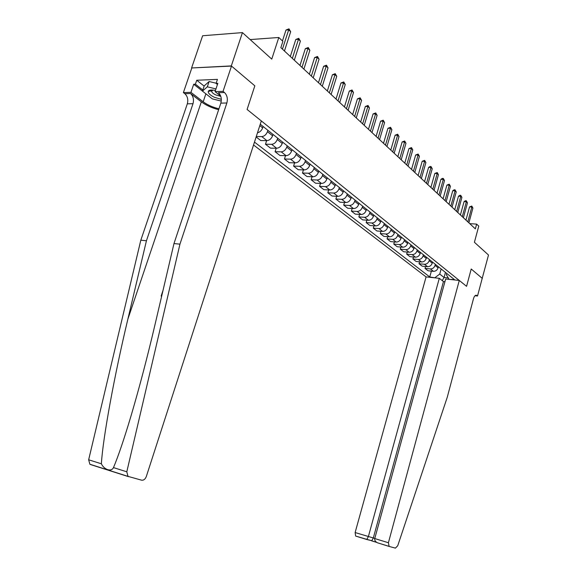 <?xml version="1.0" encoding="UTF-8"?>
<svg xmlns="http://www.w3.org/2000/svg" width="577" height="577" viewBox="0 0 577 577"><rect width="100%" height="100%" fill="white"/><g stroke="black" fill="none" stroke-linecap="round" stroke-linejoin="round"><path stroke-width="0.87" d="M253.541 144.986L426.071 276.902L355.122 532.542L374.798 538.413M191.586 67.971L231.5 66.066L254.832 85.829L231.312 65.915L191.586 67.971L202.635 35.745L242.441 32.608L271.76 59.114L278.799 37.491L250.144 39.575M482.199 278.388L488.503 255.02L474.409 242.275L478.759 226.112L476.631 224.107L469.743 223.645M231.312 65.915L242.441 32.608M278.799 37.491L282.889 41.349L280.848 47.653L475.347 228.867L476.631 224.107M482.3 278.395L471.214 269.012L466.569 286.329L247.093 109.464L261.323 120.932L146.313 476.515C145.238 479.213 143.68 480.432 141.646 480.194L127.993 476.378L126.803 471.798L179.945 244.158L226.862 102.995C227.944 98.689 227.143 95.191 224.453 92.508L223.047 91.375L231.5 66.066M260.256 124.221L454.452 279.607L449.418 279.398M435.599 277.919L429.757 276.974L431.38 271.111M254.479 142.093L429.757 276.974M254.832 85.829L247.093 109.464L254.832 85.829M448.942 279.023L446.382 274.76L446.742 273.44M445.458 272.416L444.066 277.487L448.293 277.934M263.098 126.5L262.658 127.87C261.605 130.568 259.888 132.198 257.501 132.76M267.894 130.33L267.454 131.7C266.242 134.679 264.345 136.309 261.763 136.583L256.275 136.547M273.015 134.427L272.582 135.79C271.378 138.747 269.495 140.362 266.913 140.629L260.768 140.564L256.138 136.965M277.674 138.163L277.248 139.511C276.058 142.454 274.176 144.055 271.608 144.315L265.478 144.236L266.632 140.629M282.658 142.144L282.232 143.485C281.057 146.414 279.181 148 276.628 148.253L270.512 148.152L265.478 144.236M287.195 145.779L286.776 147.113C285.608 150.02 283.747 151.592 281.194 151.838L275.092 151.715L276.203 148.246M292.049 149.659L291.63 150.986C290.469 153.871 288.623 155.437 286.077 155.667L279.996 155.53L275.092 151.715M296.463 153.194L296.051 154.513C294.905 157.384 293.058 158.935 290.527 159.158L284.461 159.007L285.521 155.653M301.187 156.973L300.783 158.286C299.643 161.134 297.804 162.671 295.28 162.887L289.236 162.721L284.461 159.007M305.493 160.42L305.089 161.719C303.956 164.56 302.132 166.082 299.614 166.291L293.585 166.104L294.595 162.873M310.094 164.099L309.69 165.397C308.572 168.217 306.755 169.725 304.245 169.926L298.237 169.725L293.585 166.104M314.285 167.453L313.888 168.744C312.777 171.549 310.967 173.042 308.464 173.237L302.471 173.028L303.444 169.898M318.771 171.044L318.374 172.321C317.278 175.112 315.475 176.598 312.979 176.786L307.007 176.555L302.471 173.028M322.86 174.312L322.471 175.588C321.375 178.358 319.579 179.829 317.098 180.01L311.14 179.772L312.07 176.75M327.231 177.81L326.842 179.079C325.76 181.827 323.978 183.291 321.497 183.464L315.561 183.212L311.14 179.772M331.212 180.998L330.83 182.26C329.755 184.993 327.981 186.45 325.507 186.616L319.586 186.342L320.48 183.421M335.475 184.409L335.1 185.664C334.025 188.383 332.265 189.826 329.799 189.984L323.899 189.696L319.586 186.342M339.363 187.518L338.987 188.766C337.927 191.47 336.167 192.898 333.715 193.05L327.83 192.761L328.688 189.927M343.517 190.843L343.149 192.083C342.096 194.774 340.343 196.194 337.898 196.339L332.035 196.029L327.83 192.761M347.311 193.879L346.943 195.113C345.897 197.788 344.159 199.195 341.714 199.332L335.864 199.015L336.694 196.274M351.371 197.125L351.004 198.351C349.965 201.012 348.234 202.412 345.803 202.541L339.968 202.21L335.864 199.015M355.064 200.089L354.704 201.308C353.679 203.948 351.948 205.34 349.525 205.462L343.712 205.123L344.512 202.469M359.024 203.255L358.67 204.467C357.646 207.1 355.93 208.47 353.513 208.593L347.722 208.239L343.712 205.123M362.637 206.14L362.284 207.352C361.267 209.97 359.558 211.333 357.149 211.449L351.371 211.081L352.143 208.513M366.503 209.235L366.15 210.439C365.147 213.036 363.445 214.392 361.043 214.507L355.288 214.125L351.371 211.081M370.03 212.062L369.684 213.252C368.681 215.841 366.986 217.19 364.599 217.291L358.851 216.902L359.594 214.406M373.809 215.077L373.456 216.267C372.468 218.842 370.78 220.176 368.4 220.277L362.673 219.88L358.851 216.902M377.25 217.839L376.904 219.015C375.923 221.575 374.242 222.902 371.869 222.996L366.164 222.592L366.871 220.169M380.935 220.789L380.596 221.957C379.623 224.503 377.949 225.823 375.584 225.91L369.893 225.499L366.164 222.592M384.304 223.479L383.965 224.648C382.998 227.179 381.332 228.492 378.974 228.571L373.297 228.146L373.983 225.795M387.91 226.364L387.571 227.526C386.612 230.043 384.953 231.341 382.601 231.42L376.947 230.988L373.297 228.146M391.199 228.997L390.86 230.151C389.908 232.654 388.256 233.945 385.912 234.017L380.279 233.577L380.943 231.29M394.718 231.81L394.387 232.964C393.435 235.452 391.797 236.736 389.461 236.801L383.842 236.354L380.279 233.577M397.935 234.385L397.603 235.531C396.659 238.012 395.029 239.282 392.699 239.347L387.095 238.885L387.737 236.664M401.376 237.14L401.051 238.279C400.113 240.746 398.483 242.008 396.168 242.066L390.586 241.597L387.095 238.885M404.52 239.657L404.196 240.789C403.265 243.242 401.642 244.497 399.334 244.554L393.766 244.078L394.387 241.914M407.889 242.347L407.564 243.48C406.641 245.917 405.025 247.165 402.724 247.216L397.178 246.732L393.766 244.078M410.961 244.807L410.644 245.932C409.728 248.362 408.119 249.596 405.819 249.646L400.287 249.156L400.885 247.05M414.25 247.446L413.94 248.557C413.024 250.973 411.43 252.207 409.136 252.25L403.626 251.745L400.287 249.156M417.258 249.848L416.947 250.959C416.046 253.368 414.452 254.587 412.166 254.623L406.67 254.118L407.247 252.077M420.482 252.43L420.171 253.534C419.277 255.921 417.69 257.14 415.411 257.169L409.937 256.657L406.67 254.118M423.424 254.782L423.114 255.885C422.227 258.265 420.64 259.47 418.375 259.499L412.916 258.979L413.471 256.989M426.576 257.306L426.273 258.402C425.386 260.768 423.814 261.965 421.549 261.987L416.111 261.468L412.916 258.979M429.454 259.607L429.151 260.696C428.271 263.054 426.706 264.244 424.456 264.266L419.025 263.732L419.566 261.799M432.541 262.081L432.245 263.162C431.365 265.507 429.807 266.689 427.564 266.704L422.155 266.17L419.025 263.732M435.361 264.331L435.065 265.413C434.192 267.75 432.642 268.918 430.406 268.932L425.011 268.392L425.537 266.502M438.383 266.754L438.087 267.829C437.222 270.144 435.678 271.313 433.45 271.327L428.069 270.772L425.011 268.392M441.145 268.961L439.739 274.068L444.066 277.487L442.263 280.631M435.116 277.544L439.739 274.068M282.434 49.139L288.695 29.816L290.671 31.728L284.439 51.007M282.456 40.938L285.997 30.026L288.695 29.816L288.998 28.85L290.671 31.728M285.997 30.026L288.998 28.85M161.668 296.145L161.142 296.066L161.632 296.304M128.556 476.674L90.661 464.6L89.875 464.24L88.656 459.79L140.817 240.191L146.435 240.76L193.006 103.701C194.081 99.511 193.252 96.121 190.518 93.51L201.344 101.833C206.112 105.353 211.882 107.971 218.647 109.695M146.435 240.76L127.856 319.189C114.556 374.668 102.908 437.885 101.372 463.793C104.163 469.772 111.383 472.116 113.481 467.601C118.314 456.126 124.192 438.794 131.116 415.613C139.612 386.727 147.625 356.175 155.163 323.964L173.98 243.559L220.84 103.124C221.921 98.833 221.114 95.356 218.416 92.688L224.453 92.508M173.98 243.559L179.945 244.158M140.817 240.191L187.323 103.824C188.398 99.655 187.561 96.272 184.82 93.683L183.385 92.594L191.773 68.122M202.462 91.101L193.713 84.249L195.394 84.184L202.823 90.019M217.45 84.502L216.087 83.405L217.442 79.388L196.743 80.239L195.394 84.184M216.087 83.405L217.839 83.34L215.062 91.62L223.047 91.375M183.385 92.594L190.951 92.356L203.191 101.797C207.561 105.007 212.819 107.336 218.95 108.786M193.713 84.249L190.951 92.356M220.724 96.121L215.062 91.62M196.743 80.239L204.15 86.103M209.473 90.308L210.403 91.051M211.117 90.012L211.91 90.575M161.142 296.066L162.988 290.505M439.299 278.316L368.371 536.603L366.864 539.372L371.804 540.707L373.319 537.959L443.453 281.554L439.299 278.316L426.071 276.902M482.221 278.33L471.214 269.012L466.569 286.329L459.278 280.458L445.668 279.001L374.762 538.557L388.408 542.733L389.136 546.441L395.425 548.121L397.741 545.712L447.283 397.164L473.515 298.583C474.337 295.965 475.398 294.905 476.703 295.381L477.518 296.015L482.221 278.33M477.518 296.015L475.015 295.727M444.925 281.72L443.453 281.554M459.278 280.458L388.408 542.733M366.864 539.372L355.641 536.062L355.122 532.542M389.078 546.419L377.509 542.813C375.367 541.688 374.451 540.274 374.762 538.557M366.518 539.452L371.804 540.707M292.351 58.371L298.475 39.286L300.401 41.147L294.299 60.188M290.325 56.488L295.799 39.474L298.475 39.286L298.756 38.313L300.401 41.147M295.799 39.474L298.756 38.313M301.987 67.35L307.988 48.49L309.863 50.3L303.884 69.117M299.968 65.468L305.327 48.656L307.988 48.49L308.255 47.516L309.863 50.3M305.327 48.656L308.255 47.516M311.364 76.092L317.249 57.448L319.067 59.207L313.21 77.808M309.344 74.209L314.602 57.592L317.249 57.448L317.487 56.467L319.067 59.207M314.602 57.592L317.487 56.467M320.487 84.588L326.25 66.16L328.024 67.877L322.283 86.261M318.475 82.713L323.625 66.283L326.25 66.16L326.474 65.179L328.024 67.877M323.625 66.283L326.474 65.179M215.437 90.488C211.391 89.637 209.004 89.925 208.268 91.354C208.008 93.178 210.035 95.147 214.327 97.268L221.344 99.345M212.863 90.055L211.622 91.426C211.975 92.594 213.367 93.77 215.791 94.938L220.811 96.388M221.287 101.083L212.372 98.898L202.455 91.123L204.222 85.894L209.112 81.516L216.151 83.225M211.918 90.546L211.175 90.005M202.455 91.123L207.323 86.817L215.964 88.923M209.112 81.516L207.323 86.817M329.366 92.861L335.021 74.642L336.744 76.315L331.111 94.491M327.361 90.993L332.41 74.75L335.021 74.642L335.223 73.661L336.744 76.315M332.41 74.75L335.223 73.661M338.014 100.917L343.56 82.908L345.241 84.53L339.716 102.504M336.016 99.056L340.964 82.994L343.56 82.908L343.748 81.927L345.241 84.53M340.964 82.994L343.748 81.927M346.438 108.764L351.876 90.957L353.513 92.544L348.097 110.308M344.44 106.904L349.301 91.029L351.876 90.957L352.049 89.976L353.513 92.544M349.301 91.029L352.049 89.976M354.646 116.41L359.983 98.797L361.584 100.348L356.261 117.917M352.655 114.563L357.423 98.855L359.983 98.797L360.142 97.816L361.584 100.348M357.423 98.855L360.142 97.816M362.644 123.867L367.888 106.449L369.446 107.949L364.224 125.339M360.661 122.021L365.349 106.485L367.888 106.449L368.032 105.461L369.446 107.949M365.349 106.485L368.032 105.461M370.448 131.138L375.598 113.9L377.113 115.371L371.985 132.566M368.472 129.291L373.067 113.929L375.598 113.9L375.721 112.919L377.113 115.371M373.067 113.929L375.721 112.919M378.058 138.228L383.114 121.177L384.592 122.612L379.558 139.62M376.089 136.388L380.604 121.192L383.114 121.177L383.222 120.196L384.592 122.612M380.604 121.192L383.222 120.196M385.479 145.144L390.449 128.274L391.891 129.674L386.943 146.508M383.517 143.312L387.953 128.274L390.449 128.274L390.55 127.293L391.891 129.674M387.953 128.274L390.55 127.293M392.728 151.895L397.611 135.206L399.017 136.569L394.156 153.222M390.773 150.07L395.13 135.191L397.611 135.206L397.697 134.225L399.017 136.569M395.13 135.191L397.697 134.225M399.803 158.48L404.6 141.964L405.977 143.298L401.195 159.779M397.856 156.67L402.14 141.942L404.6 141.964L404.672 140.983L405.977 143.298M402.14 141.942L404.672 140.983M406.706 164.921L411.423 148.57L412.771 149.876L408.069 166.183M404.773 163.111L408.985 148.534L411.423 148.57L411.488 147.597L412.771 149.876M408.985 148.534L411.488 147.597M413.457 171.203L418.094 155.025L419.407 156.295L414.784 172.444M411.524 169.407L415.671 154.975L418.094 155.025L418.145 154.045L419.407 156.295M415.671 154.975L418.145 154.045M420.049 177.348L424.607 161.329L425.898 162.577L421.347 178.56M418.123 175.552L422.198 161.271L424.607 161.329L424.65 160.356L425.898 162.577M422.198 161.271L424.65 160.356M426.49 183.349L430.983 167.496L432.238 168.708L427.766 184.532M424.578 181.567L428.588 167.424L430.983 167.496L431.012 166.522L432.238 168.708M428.588 167.424L430.053 166.493L431.012 166.522M432.793 189.22L437.207 173.518L438.433 174.708L434.034 190.374M430.882 187.438L434.827 173.439L437.207 173.518L437.229 172.545L438.433 174.708M434.827 173.439L437.229 172.545M438.953 194.954L443.295 179.411L444.499 180.572L440.164 196.086M437.049 193.187L440.936 179.324L443.295 179.411L443.309 178.444L444.499 180.572M440.936 179.324L442.364 178.408L443.309 178.444M444.975 200.565L449.252 185.174L450.428 186.313L446.165 201.676M443.086 198.805L446.908 185.08L449.252 185.174L449.259 184.207L450.428 186.313M446.908 185.08L449.259 184.207M450.868 206.061L455.08 190.814L456.234 191.925L452.029 207.143M448.985 204.308L452.75 190.713L455.08 190.814L455.08 189.847L456.234 191.925M452.75 190.713L454.149 189.804L455.08 189.847M456.631 211.427L460.785 196.331L461.91 197.421L457.77 212.495M454.763 209.689L458.47 196.223L460.785 196.331L460.771 195.372L461.91 197.421M458.47 196.223L459.847 195.322L460.771 195.372M462.278 216.692L466.367 201.734L467.471 202.801L463.396 217.731M460.417 214.954L464.067 201.611L466.367 201.734L466.346 200.774L467.471 202.801M464.067 201.611L465.43 200.724L466.346 200.774M467.803 221.835L471.827 207.02L472.909 208.066L468.892 222.852M465.949 220.111L469.548 206.898L471.827 207.02L471.806 206.061L472.909 208.066M469.548 206.898L471.806 206.061M262.658 127.87L259.816 125.598M272.582 135.79L267.454 131.7M282.232 143.485L277.248 139.511M291.63 150.986L286.776 147.113M300.783 158.286L296.051 154.513M309.69 165.397L305.089 161.719M318.374 172.321L313.888 168.744M326.842 179.079L322.471 175.588M335.1 185.664L330.83 182.26M343.149 192.083L338.987 188.766M351.004 198.351L346.943 195.113M358.67 204.467L354.704 201.308M366.15 210.439L362.284 207.352M373.456 216.267L369.684 213.252M380.596 221.957L376.904 219.015M387.571 227.526L383.965 224.648M394.387 232.964L390.86 230.151M401.051 238.279L397.603 235.531M407.564 243.48L404.196 240.789M413.94 248.557L410.644 245.932M420.171 253.534L416.947 250.959M426.273 258.402L423.114 255.885M432.245 263.162L429.151 260.696M438.087 267.829L435.065 265.413M266.913 140.629L261.763 136.583M276.628 148.253L271.608 144.315M286.077 155.667L281.194 151.838M295.28 162.887L290.527 159.158M304.245 169.926L299.614 166.291M312.979 176.786L308.464 173.237M321.497 183.464L317.098 180.01M329.799 189.984L325.507 186.616M337.898 196.339L333.715 193.05M345.803 202.541L341.714 199.332M353.513 208.593L349.525 205.462M361.043 214.507L357.149 211.449M368.4 220.277L364.599 217.291M375.584 225.91L371.869 222.996M382.601 231.42L378.974 228.571M389.461 236.801L385.912 234.017M396.168 242.066L392.699 239.347M402.724 247.216L399.334 244.554M409.136 252.25L405.819 249.646M415.411 257.169L412.166 254.623M421.549 261.987L418.375 259.499M427.564 266.704L424.456 264.266M433.45 271.327L430.406 268.932M127.856 319.189L201.344 101.833M220.84 103.124L226.862 102.995M193.006 103.701L187.323 103.824M88.656 459.79L101.372 463.793M113.481 467.601L126.803 471.798M190.518 93.51L184.82 93.683M205.888 93.813L203.191 101.797M376.767 542.423L371.437 540.779M475.549 295.359L476.89 295.511M89.875 464.24L127.993 476.378M475.765 295.273L476.703 295.381M388.884 546.325L377.509 542.813M371.581 540.786L376.651 542.351M366.64 539.459L355.641 536.062M211.651 90.87L208.268 91.354M212.098 90.005L211.622 91.426"/></g></svg>
